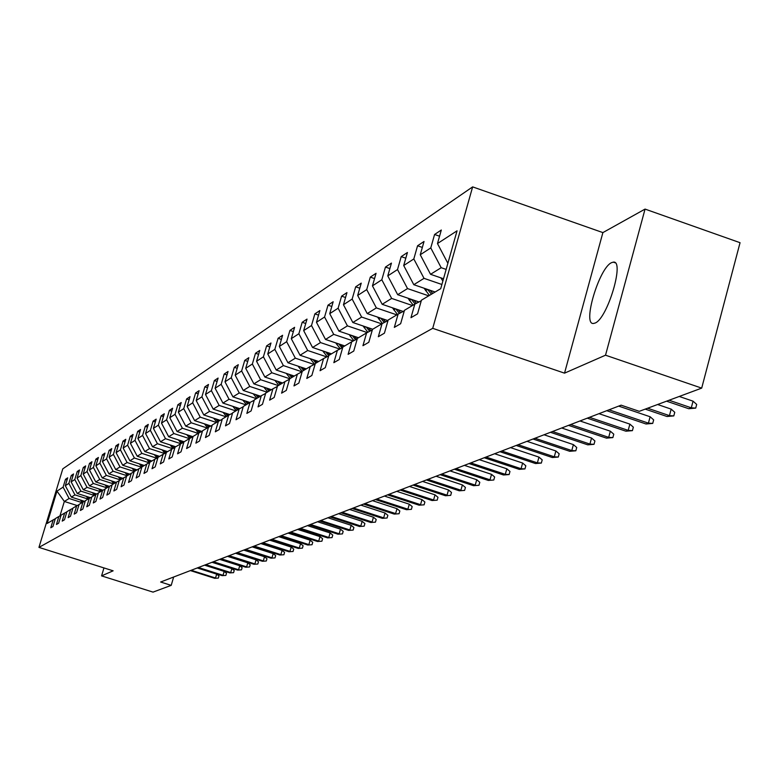 <?xml version="1.0" encoding="UTF-8"?>
<svg xmlns="http://www.w3.org/2000/svg" width="779" height="779" viewBox="0 0 779 779"><rect width="100%" height="100%" fill="white"/><g stroke="black" fill="none" stroke-linecap="round" stroke-linejoin="round"><path stroke-width="1.17" d="M595.117 323.042C607.503 318.63 625.011 259.797 613.277 262.143L611.525 262.679C599.051 267.947 582.059 325.271 593.54 323.46L595.117 323.042M472.639 186.882L62.787 468.841L38.95 547.394L432.715 328.329L472.639 186.882L602.888 232.6L564.532 373.151L605.526 355.195L645.051 209.093L602.888 232.6M645.051 209.093L740.05 242.697L701.694 388.117L605.526 355.195M55.29 518.775L53.186 519.885L50.791 527.763L52.953 526.507L55.348 518.59L58.853 516.496L56.439 524.471L58.649 523.186L61.074 515.172L64.657 513.03L62.223 521.102L64.482 519.778L66.926 511.676L70.607 509.485L68.143 517.645L70.451 516.302L72.934 508.103L76.693 505.853L74.2 514.111L76.576 512.728L79.078 504.432L82.925 502.134L80.412 510.488L82.837 509.076L85.369 500.683L89.322 498.326L86.771 506.778L89.264 505.328L91.825 496.827L95.875 494.412L93.295 502.971L95.846 501.491L98.436 492.883L102.585 490.41L99.985 499.076L102.604 497.547L105.214 488.842L109.479 486.3L106.85 495.074L109.527 493.506L112.176 484.684L116.548 482.074L113.88 490.965L116.646 489.358L119.314 480.429L123.803 477.751L121.105 486.748L123.939 485.103L126.646 476.057L131.252 473.301L128.525 482.425L131.437 480.731L134.173 471.558L138.905 468.734L136.15 477.985L139.139 476.242L141.905 466.952L146.773 464.05L143.979 473.418L147.046 471.626L149.85 462.21L154.855 459.221L152.022 468.724L155.177 466.884L158.02 457.331L163.162 454.264L160.299 463.894L163.551 461.996L166.424 452.326L171.711 449.171L168.819 458.928L172.149 456.981L175.061 447.165L180.504 443.923L177.573 453.816L181.01 451.81L183.961 441.859L189.57 438.519L186.59 448.558L190.134 446.494L193.124 436.396L198.888 432.949L195.88 443.144L199.531 441.011L202.559 430.768L208.509 427.213L205.452 437.555L209.22 435.364L212.278 424.964L218.412 421.303L215.325 431.8L219.201 429.541L222.307 418.985L228.637 415.207L225.501 425.86L229.503 423.533L232.648 412.812L239.172 408.917L236.008 419.735L240.136 417.33L243.321 406.443L250.059 402.422L246.846 413.415L251.111 410.923L254.343 399.87L261.306 395.713L258.044 406.881L262.455 404.311L265.736 393.074L272.932 388.779L269.622 400.133L274.179 397.475L277.499 386.053L284.948 381.613L281.589 393.152L286.302 390.396L289.681 378.789L297.374 374.193L293.975 385.926L298.854 383.083L302.271 371.271L310.246 366.519L306.79 378.448L311.843 375.497L315.32 363.491L323.577 358.564L320.072 370.707L325.31 367.649L328.835 355.428L337.395 350.316L333.84 362.673L339.264 359.508L342.848 347.064L351.728 341.767L348.116 354.348L353.754 351.056L357.386 338.388L366.607 332.896L362.936 345.701L368.788 342.293L372.479 329.39L382.061 323.674L378.331 336.723L384.407 333.178L388.156 320.033L398.118 314.093L394.33 327.394L400.649 323.704L404.457 310.305L414.817 304.122L410.971 317.686L417.554 313.849L421.429 300.188L440.71 288.678L457.049 230.818L437.477 243.554L441.313 230.019L434.585 234.479L439.56 236.203M53.186 519.885L47.149 523.478L56.964 491.14L63.109 487.138L65.485 479.299L67.101 479.815M434.585 234.479L430.777 247.917L420.261 254.762L424.029 241.48L417.563 245.775L413.815 258.949L403.707 265.532L407.427 252.503L401.204 256.622L397.514 269.563L387.786 275.893L391.447 263.098L385.459 267.07L381.817 279.768L372.459 285.864L376.062 273.302L370.298 277.12L366.714 289.603L357.688 295.465L361.242 283.128L355.682 286.818L352.157 299.068L343.461 304.725L346.957 292.602L341.591 296.156L338.115 308.202L329.731 313.664L333.169 301.746L327.998 305.173L324.57 317.014L316.469 322.292L319.867 310.568L314.872 313.879L311.493 325.525L303.674 330.617L307.023 319.098L302.194 322.292L298.863 333.743L291.297 338.67L294.598 327.326L289.934 330.423L286.653 341.689L279.34 346.451L282.592 335.291L278.084 338.29L274.841 349.372L267.762 353.978L270.975 343.003L266.603 345.895L263.409 356.811L256.564 361.271L259.728 350.462L255.493 353.267L252.347 364.017L245.706 368.331L248.832 357.688L244.733 360.404L241.626 370.989L235.19 375.176L238.277 364.689L234.304 367.328L231.236 377.747L224.995 381.807L228.043 371.476L224.186 374.037L221.158 384.3L215.111 388.244L218.11 378.058L214.371 380.541L211.382 390.659L205.51 394.486L208.48 384.456L204.848 386.861L201.897 396.832L196.201 400.542L199.122 390.659L195.597 392.996L192.686 402.831L187.145 406.434L190.037 396.686L186.619 398.955L183.737 408.654L178.352 412.149L181.215 402.539L177.885 404.749L175.041 414.311L169.812 417.71L172.636 408.225L169.394 410.377L166.589 419.813L161.496 423.124L164.291 413.766L161.136 415.85L158.361 425.159L153.414 428.382L156.17 419.151L153.103 421.176L150.366 430.368L145.546 433.504L148.273 424.389L145.284 426.366L142.576 435.432L137.893 438.48L140.58 429.492L137.679 431.41L134.991 440.369L130.424 443.339L133.092 434.458L130.259 436.337L127.61 445.169L123.16 448.061L125.789 439.298L123.033 441.128L120.414 449.853L116.081 452.677L118.681 444.011L115.993 445.792L113.403 454.41L109.177 457.166L111.748 448.616L109.128 450.35L106.567 458.86L102.439 461.548L104.99 453.096L102.429 454.79L99.897 463.203L95.875 465.823L98.388 457.468L95.895 459.123L93.392 467.439L89.468 469.99L91.951 461.743L89.517 463.349L87.044 471.568L83.207 474.06L85.671 465.91L83.295 467.478L80.841 475.599L77.102 478.033L79.536 469.971L77.218 471.509L74.794 479.533L71.142 481.909L73.547 473.944L71.288 475.453L68.883 483.379L65.309 485.707L67.695 477.829L65.485 479.299M701.694 388.117L639.277 411.322L621.116 405.168L160.63 582.02L171.205 585.36L173.659 577.015M84.483 501.316L71.337 497.109L74.95 494.869L88.066 499.066M61.015 515.367L58.853 516.496M65.309 485.707L71.337 497.109M68.883 483.379L74.95 494.869M90.5 497.703L77.238 493.458L80.928 491.159L94.201 495.415M66.867 511.881L64.657 513.03M71.142 481.909L77.238 493.458M74.794 479.533L80.928 491.159M96.654 494.003L83.265 489.709L87.053 487.362L100.472 491.666M72.866 508.307L70.607 509.485M77.102 478.033L83.265 489.709M80.841 475.599L87.053 487.362M102.955 490.215L89.449 485.872L93.324 483.467L106.898 487.829M79.01 504.646L76.693 505.853M83.207 474.06L89.449 485.872M87.044 471.568L93.324 483.467M109.411 486.33L95.778 481.948L99.751 479.484L113.491 483.905M85.3 500.887L82.925 502.134M89.468 469.99L95.778 481.948M93.392 467.439L99.751 479.484M116.061 482.367L102.263 477.926L106.334 475.404L120.229 479.883M91.756 497.051L89.322 498.326M95.875 465.823L102.263 477.926M99.897 463.203L106.334 475.404M122.878 478.306L108.914 473.807L113.082 471.217L127.152 475.755M98.368 493.107L95.875 494.412M102.439 461.548L108.914 473.807M106.567 458.86L113.082 471.217M129.859 474.138L115.73 469.571L120.005 466.923L134.241 471.519M105.146 489.066L102.585 490.41M109.177 457.166L115.73 469.571M113.403 454.41L120.005 466.923M137.016 469.864L122.712 465.238L127.104 462.522L141.739 467.254M112.108 484.918L109.479 486.3M116.081 452.677L122.712 465.238M120.414 449.853L127.104 462.522M144.358 465.482L129.879 460.798L134.387 458.003L149.169 462.794M119.245 480.662L116.548 482.074M123.16 448.061L129.879 460.798M127.61 445.169L134.387 458.003M151.895 460.993L137.24 456.231L141.856 453.368L156.783 458.218M126.578 476.3L123.803 477.751M130.424 443.339L137.24 456.231M134.991 440.369L141.856 453.368M159.627 456.377L144.787 451.547L149.529 448.607L164.612 453.514M134.095 471.811L131.252 473.301M137.893 438.48L144.787 451.547M142.576 435.432L149.529 448.607M167.573 451.635L152.538 446.747L157.416 443.718L172.646 448.685M141.827 467.205L138.905 468.734M145.546 433.504L152.538 446.747M150.366 430.368L157.416 443.718M175.733 446.766L160.503 441.8L165.508 438.694L180.894 443.718M149.772 462.473L146.773 464.05M153.414 428.382L160.503 441.8M158.361 425.159L165.508 438.694M184.117 441.771L168.683 436.727L173.834 433.533L189.385 438.616M157.942 457.614L154.855 459.221M161.496 423.124L168.683 436.727M166.589 419.813L173.834 433.533M193.007 436.717L177.096 431.517L182.383 428.226L198.158 433.387M166.336 452.609L163.162 454.264M169.812 417.71L177.096 431.517M175.041 414.311L182.383 428.226M201.829 431.42L185.743 426.152L191.186 422.773L207.175 428.012M174.983 447.458L171.711 449.171M178.352 412.149L185.743 426.152M183.737 408.654L191.186 422.773M210.895 425.967L194.643 420.631L200.242 417.154L216.445 422.481M183.873 442.16L180.504 443.923M187.145 406.434L194.643 420.631M192.686 402.831L200.242 417.154M220.233 420.348L203.796 414.954L209.561 411.37L225.998 416.775M193.026 436.707L189.57 438.519M196.201 400.542L203.796 414.954M201.897 396.832L209.561 411.37M229.844 414.574L213.222 409.102L219.162 405.421L235.833 410.913M202.462 431.089L198.888 432.949M205.51 394.486L213.222 409.102M211.382 390.659L219.162 405.421M239.737 408.624L222.93 403.074L229.055 399.276L245.969 404.866M212.18 425.295L208.509 427.213M215.111 388.244L222.93 403.074M221.158 384.3L229.055 399.276M249.942 402.49L232.94 396.871L239.25 392.957L256.408 398.634M222.21 419.326L218.412 421.303M224.995 381.807L232.94 396.871M231.236 377.747L239.25 392.957M260.517 396.19L243.262 390.474L249.767 386.433L267.178 392.207M232.541 413.162L228.637 415.207M235.19 375.176L243.262 390.474M241.626 370.989L249.767 386.433M271.413 389.685L253.905 383.872L260.614 379.704L278.298 385.576M243.214 406.804L239.172 408.917M245.706 368.331L253.905 383.872M252.347 364.017L260.614 379.704M282.66 382.976L264.879 377.055L271.822 372.761L289.769 378.74M254.236 400.24L250.059 402.422M256.564 361.271L264.879 377.055M263.409 356.811L271.822 372.761M294.277 376.043L276.224 370.025L283.381 365.585L301.979 371.787M265.62 393.463L261.306 395.713M267.762 353.978L276.224 370.025M274.841 349.372L283.381 365.585M306.274 368.886L287.938 362.761L295.338 358.165L314.171 364.475M277.382 386.452L272.932 388.779M279.34 346.451L287.938 362.761M286.653 341.689L295.338 358.165M318.669 361.495L300.042 355.253L307.695 350.501L326.761 356.899M289.554 379.207L284.948 381.613M291.297 338.67L300.042 355.253M298.863 333.743L307.695 350.501M331.494 353.841L312.564 347.483L320.481 342.575L339.79 349.07M302.145 371.7L297.374 374.193M303.674 330.617L312.564 347.483M311.493 325.525L320.481 342.575M344.756 345.925L325.515 339.449L333.714 334.366L353.276 340.959M315.193 363.939L310.246 366.519M316.469 322.292L325.515 339.449M324.57 317.014L333.714 334.366M358.486 337.735L338.933 331.133L347.424 325.865L367.24 332.565M328.699 355.886L323.577 358.564M329.731 313.664L338.933 331.133M338.115 308.202L347.424 325.865M372.722 329.244L352.829 322.506L361.631 317.053L381.729 323.869M342.711 347.541L337.395 350.316M343.461 304.725L352.829 322.506M352.157 299.068L361.631 317.053M387.942 320.607L367.23 313.577L376.364 307.909L396.813 314.872M357.24 338.894L351.728 341.767M357.688 295.465L367.23 313.577M366.714 289.603L376.364 307.909M403.171 311.454L382.177 304.307L391.652 298.425L412.461 305.534M372.333 329.906L366.607 332.896M372.459 285.864L382.177 304.307M381.817 279.768L391.652 298.425M418.975 301.96L397.679 294.686L407.524 288.581L428.723 295.835M388 320.568L382.061 323.674M387.786 275.893L397.679 294.686M397.514 269.563L407.524 288.581M435.14 292.008L413.795 284.695L424.029 278.346L441.897 284.481M404.301 310.87L398.118 314.093M403.707 265.532L413.795 284.695M413.815 258.949L424.029 278.346M443.514 278.755L430.544 274.305L441.187 267.703L446.153 269.407M421.254 300.772L414.817 304.122M420.261 254.762L430.544 274.305M430.777 247.917L441.187 267.703M437.477 243.554L447.876 263.312M103.948 567.93L101.572 575.885L153.025 592.118L171.205 585.36M101.572 575.885L113.13 570.822L38.95 547.394M564.532 373.151L432.715 328.329M77.228 505.571L64.336 501.452L59.954 515.922M82.077 502.65L69.107 498.492L64.336 501.452L56.964 491.14M63.109 487.138L69.107 498.492M417.563 245.775L422.345 247.42M401.204 256.622L405.801 258.2M385.459 267.07L389.87 268.58M370.298 277.12L374.543 278.58M355.682 286.818L359.781 288.211M341.591 296.156L345.545 297.5M327.998 305.173L331.805 306.468M314.872 313.879L318.553 315.125M302.194 322.292L305.738 323.489M289.934 330.423L293.362 331.581M278.084 338.29L281.394 339.401M266.603 345.895L269.816 346.976M255.493 353.267L258.599 354.309M244.733 360.404L247.741 361.407M234.304 367.328L237.215 368.292M224.186 374.037L227.01 374.972M214.371 380.541L217.117 381.447M204.848 386.861L207.506 387.738M195.597 392.996L198.178 393.843M186.619 398.955L189.122 399.783M177.885 404.749L180.319 405.547M169.394 410.377L171.76 411.156M161.136 415.85L163.444 416.609M153.103 421.176L155.342 421.916M145.284 426.366L147.465 427.077M137.679 431.41L139.792 432.102M130.259 436.337L132.323 437.009M123.033 441.128L125.049 441.781M115.993 445.792L117.95 446.435M109.128 450.35L111.037 450.973M102.429 454.79L104.298 455.394M95.895 459.123L97.716 459.717M89.517 463.349L91.299 463.924M83.295 467.478L85.028 468.043M77.218 471.509L78.913 472.055M71.288 475.453L72.934 475.979M669.083 400.24L691.294 407.807L693.047 401.175L696.689 404.428L695.725 408.108L691.294 407.807L688.733 408.722L666.571 401.175M693.047 401.175L679.239 396.462M695.725 408.108L688.733 408.722M647.631 408.215L669.443 415.626L671.167 409.121L674.76 412.295L673.806 415.908L669.443 415.626L666.98 416.502L645.207 409.121M671.167 409.121L657.612 404.505M673.806 415.908L666.98 416.502M609.032 409.812L648.42 423.143L650.124 416.755L653.659 419.871L652.714 423.416L648.42 423.143L646.044 423.99L606.734 410.689M650.124 416.755L618.682 406.102M652.714 423.416L646.044 423.99M440.846 277.84L442.871 281.024M424.097 288.22L429.424 295.416M425.548 290.616L427.554 289.408L431.449 294.209M432.734 293.44L430.212 290.314M589.479 417.32L628.186 430.378L629.87 424.117L633.346 427.165L632.421 430.651L628.186 430.378L625.897 431.196L587.269 418.167M629.87 424.117L598.973 413.668M632.421 430.651L625.897 431.196M570.647 424.545L608.691 437.35L610.346 431.196L613.784 434.185L612.869 437.603L608.691 437.35L606.49 438.139L568.524 425.363M610.346 431.196L579.985 420.962M612.869 437.603L606.49 438.139M552.496 431.517L589.907 444.079L591.543 438.032L594.922 440.963L594.017 444.322L589.907 444.079L587.785 444.838L550.441 432.306M591.543 438.032L561.678 427.992M594.017 444.322L587.785 444.838M407.982 298.201L413.152 305.125M417.933 301.6L418.45 302.233M411.39 299.37L415.11 303.976M416.395 303.304L413.922 300.227M392.46 307.812L397.475 314.473M402.091 311.084L402.616 311.746M395.79 308.942L399.403 313.421M400.649 312.769L398.225 309.769M377.503 317.063L382.382 323.499M386.822 320.227L387.367 320.899M380.756 318.163L384.271 322.516M385.469 321.893L383.102 318.962M363.072 325.982L367.854 332.234M366.257 327.053L369.674 331.289M370.833 330.686L368.516 327.823M349.158 334.581L353.841 340.666M352.264 335.632L355.594 339.751M356.714 339.167L354.445 336.362M335.72 342.887L340.306 348.797M338.748 343.909L342 347.921M342.848 347.074L340.851 344.61M322.74 350.901L327.229 356.655M325.7 351.894L328.757 355.682M329.644 354.942L327.725 352.575M310.188 358.652L314.58 364.251M313.08 359.616L315.923 363.131M316.887 362.556L315.037 360.278M298.055 366.14L302.223 371.447M300.869 367.084L303.615 370.473M304.55 369.918L302.768 367.717M286.312 373.384L290.285 378.428M289.058 374.3L291.706 377.572M292.612 377.036L290.888 374.913M274.938 380.405L278.804 385.274M277.616 381.291L280.177 384.456M281.053 383.93L279.388 381.885M263.915 387.192L267.674 391.915M266.525 388.059L269.008 391.116M269.855 390.61L268.249 388.633M253.243 393.775L256.895 398.351M255.785 394.622L258.19 397.572M259.008 397.086L257.45 395.177M242.882 400.153L246.437 404.583M245.366 400.981L247.693 403.834M248.491 403.356L246.982 401.516M232.833 406.346L236.29 410.64M235.258 407.144L237.507 409.91M238.286 409.452L236.826 407.66M223.086 412.354L226.446 416.512M225.443 413.123L227.634 415.811M228.383 415.363L226.971 413.63M213.612 418.177L216.883 422.218M215.919 418.936L218.032 421.527M218.772 421.118L217.399 419.423M204.419 423.834L207.594 427.759M206.659 424.574L208.723 427.106M209.463 426.717L208.1 425.042M195.48 429.336L198.567 433.143M197.662 430.057L199.687 432.53M200.407 432.16L199.064 430.514M534.988 438.246L571.786 450.564L573.393 444.614L576.733 447.497L575.837 450.788L571.786 450.564L569.731 451.294L533.011 439.005M573.393 444.614L544.024 434.77M575.837 450.788L569.731 451.294M518.093 444.731L554.288 456.815L555.885 450.973L559.176 453.797L558.29 457.039L554.288 456.815L552.311 457.526L516.185 445.471M555.885 450.973L526.994 441.313M558.29 457.039L552.311 457.526M501.783 451.002L537.393 462.862L538.971 457.117L542.213 459.883L541.337 463.077L537.393 462.862L535.485 463.544L499.933 451.703M538.971 457.117L510.537 447.633M541.337 463.077L535.485 463.544M486.018 457.049L521.073 468.705L522.621 463.047L525.825 465.774L524.958 468.909L521.073 468.705L519.223 469.367L484.226 457.74M522.621 463.047L494.636 453.738M524.958 468.909L519.223 469.367M470.769 462.911L505.289 474.353L506.817 468.792L509.972 471.461L509.125 474.547L505.289 474.353L503.497 474.986L469.046 463.573M506.817 468.792L479.26 459.649M509.125 474.547L503.497 474.986M456.027 468.568L490.01 479.815L491.52 474.343L494.636 476.962L493.798 480L488.287 480.429L454.352 469.211M491.52 474.343L464.391 465.355M493.798 480L488.287 480.429M441.751 474.051L475.229 485.103L476.719 479.718L479.796 482.298L478.968 485.288L473.554 485.697L440.135 474.674M476.719 479.718L449.999 470.886M478.968 485.288L473.554 485.697M427.934 479.358L460.915 490.225L462.385 484.918L465.423 487.459L464.605 490.4L459.289 490.799L426.366 479.961M462.385 484.918L436.055 476.242M464.605 490.4L459.289 490.799M414.545 484.499L447.039 495.181L448.5 489.962L451.489 492.455L450.69 495.356L445.471 495.746L413.026 485.083M448.5 489.962L422.549 481.422M450.69 495.356L445.471 495.746M401.565 489.485L433.591 499.991L435.033 494.85L437.983 497.304L437.194 500.157L432.072 500.537L400.085 490.049M435.033 494.85L409.462 486.456M437.194 500.157L432.072 500.537M388.974 494.324L420.553 504.665L421.965 499.592L424.886 502.007L424.107 504.821L419.073 505.191L387.543 494.869M421.965 499.592L396.754 491.335M424.107 504.821L419.073 505.191M376.754 499.018L407.894 509.193L409.296 504.198L412.179 506.574L411.4 509.339L406.453 509.7L375.371 499.543M409.296 504.198L384.437 496.067M411.4 509.339L406.453 509.7M364.893 503.565L395.605 513.585L396.988 508.668L399.841 511.005L399.072 513.731L394.213 514.082L363.55 504.081M396.988 508.668L372.479 500.654M399.072 513.731L394.213 514.082M353.384 507.996L383.677 517.85L385.04 513.001L387.854 515.309L387.095 517.996L382.314 518.337L352.079 508.492M385.04 513.001L360.862 505.123M387.095 517.996L382.314 518.337M342.195 512.29L372.08 521.998L373.433 517.217L376.208 519.486L375.459 522.144L370.765 522.475L340.92 512.777M373.433 517.217L349.576 509.456M375.459 522.144L370.765 522.475M331.318 516.467L360.804 526.029L362.147 521.317L364.893 523.546L364.153 526.166L359.528 526.487L330.082 516.935M362.147 521.317L338.602 513.663M364.153 526.166L359.528 526.487M320.744 520.528L349.849 529.954L351.173 525.299L353.89 527.5L353.15 530.08L348.603 530.402L319.546 520.985M351.173 525.299L327.94 517.762M353.15 530.08L348.603 530.402M310.461 524.471L339.186 533.771L340.491 529.175L343.179 531.346L342.448 533.897L337.979 534.199L309.292 524.919M340.491 529.175L317.559 521.745M342.448 533.897L337.979 534.199M300.451 528.318L328.816 537.481L330.101 532.943L332.76 535.085L332.039 537.598L327.638 537.899L299.311 528.756M330.101 532.943L307.462 525.63M332.039 537.598L327.638 537.899M290.713 532.057L318.708 541.093L319.994 536.624L322.613 538.727L321.902 541.21L317.569 541.502L289.603 532.485M319.994 536.624L297.636 529.399M321.902 541.21L317.569 541.502M186.785 434.682L189.803 438.392M188.917 435.383L190.904 437.817M191.605 437.447L190.271 435.821M178.333 439.882L181.293 443.504M180.407 440.554L182.364 442.949M183.036 442.599L181.731 440.992M170.104 444.936L173.006 448.49M172.13 445.598L174.048 447.944M174.71 447.604L173.415 446.016M162.1 449.853L164.944 453.339M164.077 450.496L165.956 452.803M166.463 452.297L165.323 450.905M281.219 535.709L308.873 544.609L310.139 540.198L312.739 542.272L312.038 544.725L307.763 545.008L280.138 536.118M310.139 540.198L288.064 533.079M312.038 544.725L307.763 545.008M271.978 539.253L299.292 548.036L300.548 543.684L303.109 545.728L302.418 548.153L298.211 548.426L270.926 539.662M300.548 543.684L278.736 536.663M302.418 548.153L298.211 548.426M262.971 542.71L289.963 551.376L291.2 547.072L293.732 549.098L293.05 551.483L288.902 551.756L261.948 543.109M291.2 547.072L269.651 540.149M293.05 551.483L288.902 551.756M254.197 546.079L280.859 554.638L282.086 550.383L284.588 552.379L283.907 554.736L279.817 555.008L253.194 546.469M282.086 550.383L260.79 543.547M283.907 554.736L279.817 555.008M245.638 549.37L271.978 557.813L273.195 553.606L275.678 555.583L275.006 557.91L270.975 558.173L244.664 549.75M273.195 553.606L252.153 546.868M275.006 557.91L270.975 558.173M237.283 552.574L263.321 560.909L264.519 556.761L266.973 558.699L266.311 561.007L262.338 561.26L236.339 552.944M264.519 556.761L243.73 550.101M266.311 561.007L262.338 561.26M229.143 555.709L254.879 563.928L256.057 559.828L258.492 561.747L257.83 564.025L253.915 564.278L228.208 556.06M256.057 559.828L235.511 553.256M257.83 564.025L253.915 564.278M221.187 558.757L246.631 566.878L247.8 562.827L250.205 564.726L249.553 566.976L245.687 567.219L220.282 559.108M247.8 562.827L227.487 556.342M249.553 566.976L245.687 567.219M154.31 454.644L157.095 458.052M156.228 455.267L157.991 457.429M158.556 457.02L157.446 455.666M146.715 459.308L149.441 462.648M148.585 459.912L150.259 461.966M150.844 461.616L149.772 460.301M139.314 463.856L141.895 467.001M141.135 464.44L142.771 466.436M143.336 466.095L142.294 464.82M132.099 468.276L134.592 471.314M133.881 468.851L135.468 470.789M136.023 470.458L135.001 469.211M125.068 472.59L127.493 475.55M126.802 473.155L128.35 475.044M128.886 474.713L127.892 473.505M118.213 476.797L120.57 479.679M119.898 477.342L121.397 479.182M121.933 478.871L120.969 477.693M111.514 480.906L113.812 483.71M113.159 481.432L114.63 483.223M115.146 482.912L114.201 481.773M104.98 484.908L107.22 487.644M106.587 485.424L108.018 487.167M108.524 486.865L107.609 485.755M213.427 561.737L238.578 569.761L239.737 565.758L242.123 567.628L241.48 569.848L237.663 570.092L212.54 562.078M239.737 565.758L219.659 559.351M241.48 569.848L237.663 570.092M98.602 488.813L100.793 491.481M100.17 489.319L101.562 491.013M102.059 490.721L101.163 489.64M205.841 564.648L230.72 572.575L231.869 568.612L234.226 570.462L233.583 572.662L229.824 572.896L204.984 564.979M231.869 568.612L212.005 562.282M233.583 572.662L229.824 572.896M92.37 492.63L94.502 495.23M93.908 493.117L95.262 494.782M95.739 494.49L94.872 493.428M198.441 567.501L223.037 575.321L224.177 571.406L226.504 573.227L225.881 575.408L222.161 575.632L197.593 567.823M224.177 571.406L204.536 565.155M225.881 575.408L222.161 575.632M86.294 496.359L88.368 498.891M87.784 496.836L89.108 498.453M89.585 498.18L88.728 497.138M191.206 570.277L215.53 578.008L216.659 574.133L218.967 575.934L218.344 578.086L214.683 578.31L190.378 570.588M216.659 574.133L197.233 567.959M218.344 578.086L214.683 578.31M80.344 499.991L82.37 502.465M81.805 500.459L83.1 502.046M83.577 501.793L82.73 500.761M443.173 279.953L442.394 280.421M411.195 299.302L409.345 300.412M395.44 308.825L393.746 309.857M380.269 317.998L378.701 318.952M365.643 326.849L364.202 327.725M351.533 335.389L350.209 336.187M337.911 343.627L336.703 344.357M324.755 351.582L323.655 352.254M312.048 359.275L311.035 359.879M299.749 366.705L298.834 367.26M287.85 373.901L287.023 374.407M276.341 380.873L275.591 381.321M265.181 387.621L264.509 388.02M254.373 394.155L253.779 394.515M243.895 400.494L243.369 400.815M615.098 262.776L613.277 262.143"/></g></svg>

